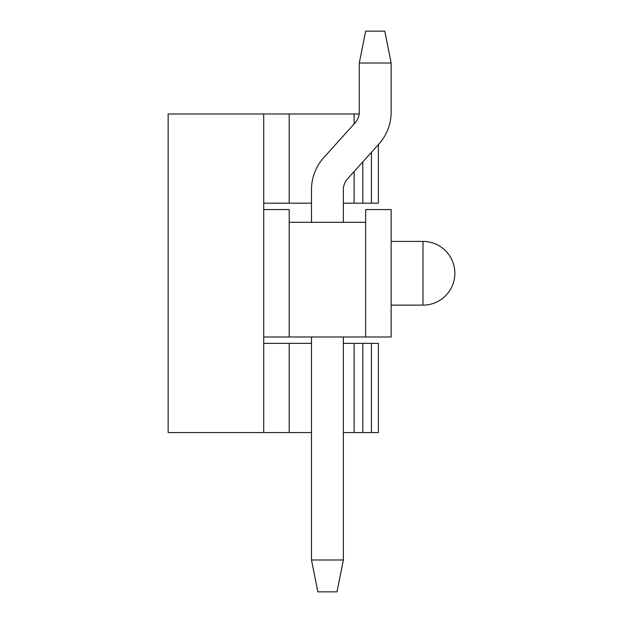 <?xml version="1.0" encoding="UTF-8"?>
<svg xmlns="http://www.w3.org/2000/svg" width="623" height="623" viewBox="0 0 623 623"><rect width="100%" height="100%" fill="white"/><g stroke="black" fill="none" stroke-linecap="round" stroke-linejoin="round"><path stroke-width="0.93" d="M289.197 336.988L289.197 222.294L365.662 222.294L365.662 209.554L391.143 209.554L391.143 336.988L263.716 336.988L263.716 432.557L168.14 432.557L168.14 113.978L359.175 113.978A15.925 15.925 0 0 0 359.284 112.07L359.284 63.009L365.662 31.15L384.773 31.15L391.143 63.009L359.284 63.009M263.716 113.978L263.716 336.988M311.5 203.184L263.716 203.184M343.359 222.294L343.359 189.602A15.925 15.925 0 0 1 347.447 178.941L378.87 144.045L378.402 144.567L378.402 203.184L343.359 203.184M343.359 343.359L378.402 343.359L378.402 432.557L343.359 432.557M311.5 432.557L263.716 432.557M263.716 343.359L311.5 343.359M323.773 157.627L355.196 122.731A15.925 15.925 0 0 0 359.284 112.07A15.925 15.925 0 0 1 355.196 122.731A15.925 15.925 0 0 0 359.284 112.07A15.925 15.925 0 0 1 355.196 122.731L323.773 157.627A47.784 47.784 0 0 0 311.5 189.602L311.5 222.294M311.5 336.988L311.5 559.991L343.359 559.991L343.359 336.988M343.359 189.602A15.925 15.925 0 0 1 347.447 178.941A15.925 15.925 0 0 0 343.359 189.602A15.925 15.925 0 0 1 347.447 178.941L378.87 144.045A47.784 47.784 0 0 0 391.143 112.07L391.143 63.009M343.359 559.991L336.988 591.85L317.87 591.85L311.5 559.991M347.447 178.941L378.87 144.045L347.447 178.941M359.284 112.07A15.925 15.925 0 0 1 359.175 113.978A15.925 15.925 0 0 0 359.284 112.07A15.925 15.925 0 0 1 359.175 113.978A15.925 15.925 0 0 0 359.284 112.07A15.925 15.925 0 0 1 359.175 113.978M378.402 144.567L378.87 144.045M365.662 222.294L365.662 336.988M289.197 222.294L289.197 209.554L263.716 209.554M391.143 241.413L423.001 241.413A31.859 31.859 0 0 1 454.86 273.271A31.859 31.859 0 0 1 423.001 305.13L391.143 305.13M289.197 203.184L289.197 113.978M354.121 203.184L354.121 171.527M354.121 123.915L354.121 113.978M362.804 203.184L362.804 161.887M371.44 203.184L371.44 152.292M289.197 432.557L289.197 343.359M371.44 432.557L371.44 343.359M362.804 432.557L362.804 343.359M354.121 432.557L354.121 343.359M423.001 305.13L423.001 241.413"/></g></svg>
